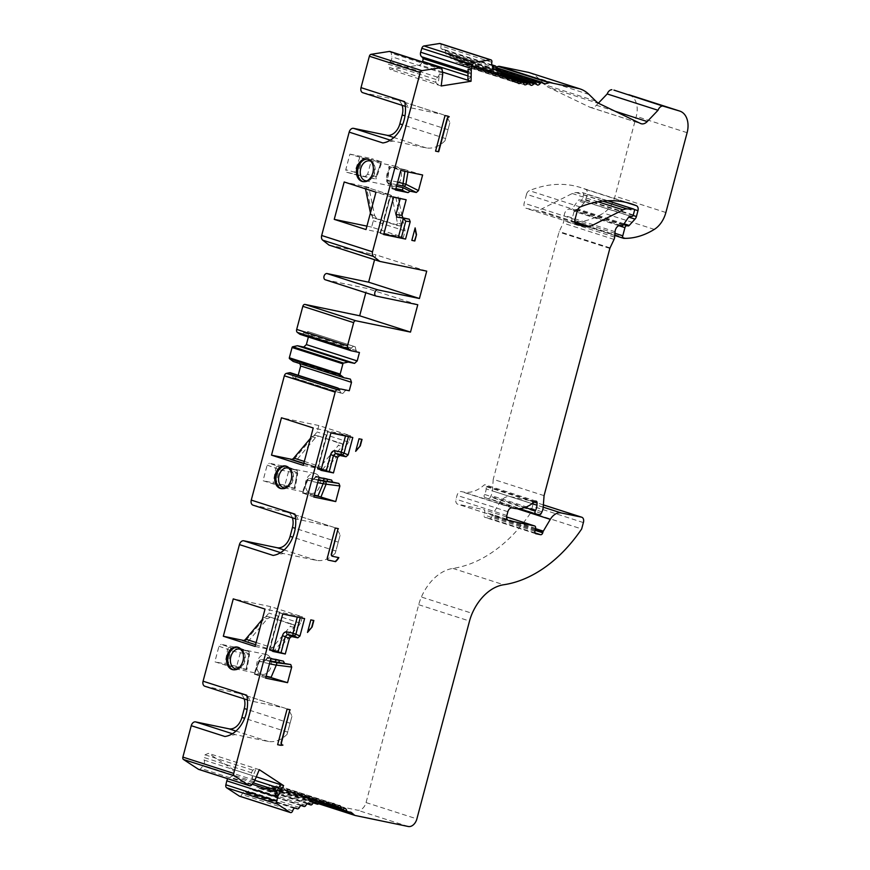 <?xml version="1.0" encoding="UTF-8"?>
<svg xmlns="http://www.w3.org/2000/svg" width="870" height="870" viewBox="0 0 870 870"><rect width="100%" height="100%" fill="white"/><g stroke="black" fill="none" stroke-linecap="round" stroke-linejoin="round"><path stroke-width="0.65" stroke-dasharray="4.35 3.26" d="M290.721 459.425L296.159 460.556L315.516 437.621L318.67 436.098L342.301 443.689L342.204 446.19L338.387 445.396L320.475 466.635A4.611 3.186 -72.2 0 1 317.409 467.995L322.846 469.126L342.204 446.19M318.79 436.131L338.484 442.895L338.387 445.396M314.983 435.337L311.699 436.827L310.481 438.284M357.809 172.412L357.755 175.305L375.96 179.089L346.673 172.238L345.771 169.704L349.925 154.12L361.528 157.764L381.93 161.994A2.305 0.881 -143.9 0 1 381.897 162.07A2.305 0.881 -143.9 0 1 381.147 162.222L362.942 158.449L357.809 172.412L354.612 172.162L357.755 175.305L346.673 172.238M376.09 176.208L376.71 176.458L376.014 176.599L375.992 179.089L376.09 176.208L381.147 162.222A2.305 1.664 -78.3 0 0 381.332 161.929M381.18 161.7L376.014 176.599L367.651 174.25L371.794 158.655L381.93 161.994A2.305 2.305 0 0 1 381.887 162.07L375.96 179.089M277.976 466.331A2.305 1.664 101.7 0 1 278.737 469.582L276.214 484.383A2.305 1.664 101.7 0 1 276.225 484.742L274.626 484.351A2.305 0.62 -6.5 0 1 276.214 484.383L294.419 488.157L297.018 473.378L278.737 469.582L275.823 468.234A2.305 1.544 -70.2 0 1 277.976 466.331L269.33 463.221L288.231 467.157L289.047 469.659L284.892 485.242L294.43 488.516A2.305 1.664 -78.3 0 0 294.419 488.157A2.305 0.663 -5.5 0 1 295.039 488.548A2.305 0.663 -5.5 0 1 295.039 488.592A2.305 2.305 0 0 0 295.039 488.548L297.714 473.323L297.018 473.378A2.305 1.664 -78.3 0 0 296.268 470.126L277.976 466.331M229.8 647.432A2.305 1.664 101.7 0 1 230.55 650.684L228.027 665.474A2.305 1.664 101.7 0 1 228.049 665.833L226.439 665.441A2.305 0.62 -6.5 0 1 228.027 665.474L246.232 669.258L248.831 654.468L230.55 650.684L227.646 649.324A2.305 1.544 -70.2 0 1 229.8 647.432L221.143 644.311L240.044 648.248L240.859 650.749L236.716 666.344L246.253 669.617A2.305 1.664 -78.3 0 0 246.232 669.258A2.305 0.663 -5.5 0 1 246.852 669.639A2.305 0.663 -5.5 0 1 246.852 669.682A2.305 2.305 0 0 0 246.852 669.639L249.527 654.414L248.831 654.468A2.305 1.664 -78.3 0 0 248.08 651.217L229.8 647.432M233.28 669.748A11.527 8.319 -78.3 0 0 233.867 669.9A11.527 8.319 -78.3 0 0 239.239 668.649A11.527 8.319 -78.3 0 0 242.98 650.619A11.527 8.319 -78.3 0 0 238.554 647.334A11.527 8.319 -78.3 0 0 237.956 647.236M363.16 181.645A11.527 8.319 -78.3 0 0 363.747 181.797A11.527 8.319 -78.3 0 0 369.119 180.536A11.527 8.319 -78.3 0 0 372.86 162.516A11.527 8.319 -78.3 0 0 368.423 159.221A11.527 8.319 -78.3 0 0 367.825 159.134M281.467 488.657A11.527 8.319 -78.3 0 0 282.054 488.809A11.527 8.319 -78.3 0 0 287.426 487.548A11.527 8.319 -78.3 0 0 291.167 469.528A11.527 8.319 -78.3 0 0 286.741 466.233A11.527 8.319 -78.3 0 0 286.132 466.146M353.274 346.401L351.328 348.054A4.209 2.904 -72.2 0 1 348.163 349.794L356.265 351.48L355.254 346.804L307.599 331.503L308.839 335.331L308.382 337.027M356.265 351.48L359.44 352.491M346.086 389.738L342.823 393.523L340.844 393.109L339.942 390.858A4.209 2.904 107.8 0 0 338.191 388.118A4.209 2.904 107.8 0 0 337.984 388.063M251.474 772.745L252.713 770.124L256.106 768.645L251.93 778.661A4.209 2.904 107.8 0 0 251.778 775.409L251.474 772.745L203.819 757.433L205.048 754.812L208.452 753.344L232.801 769.297L233.519 773.484L232.29 776.094L230.202 777.204A4.209 2.904 107.8 0 0 227.777 778.748M251.93 778.661L255.106 779.683M259.282 769.667L208.452 753.344M280.455 784.609L281.173 788.785L279.944 791.406L277.856 792.505A4.209 2.904 107.8 0 0 275.018 794.712M468.093 69.176A4.209 2.904 107.8 0 0 469.528 72.145L470.844 73.95L470.626 76.777L467.875 80.236M435.729 82.302L438.023 84.956L439.426 73.939A4.209 2.904 -72.2 0 1 437.556 77.191L435.935 79.464L435.729 82.302L388.074 66.99L390.369 69.644L420.221 64.935L422.592 61.944M441.199 85.978L390.369 69.644M439.426 73.939L442.602 74.961M294.071 627.292L290.265 626.509L272.353 647.737A4.611 3.186 -72.2 0 1 269.287 649.107L274.713 650.227L294.071 627.292L294.169 624.79L270.526 617.2L267.384 618.722L263.577 617.939L262.261 619.494M375.96 192.183L390.097 194.826A4.611 3.186 -72.2 0 1 390.315 194.891A4.611 3.186 -72.2 0 1 392.152 197.262L397.47 223.275L401.287 224.068L400.2 226.004L376.699 218.457L374.6 215.488L368.847 187.387L344.194 181.982M368.847 187.387L363.41 186.256A4.611 3.186 -72.2 0 1 363.638 186.321A4.611 3.186 -72.2 0 1 365.465 188.692L365.487 188.823M296.159 460.556L322.846 469.126M314.277 495.465L302.684 493.062A2.305 1.664 101.7 0 1 302.88 492.768L307.534 480.566A2.305 1.664 101.7 0 1 309.557 478.435A2.305 1.805 96 0 0 309.437 478.413L314.124 478.913L315.408 476.173L316.038 476.249L312.112 480.805A2.305 1.805 -84 0 1 314.244 478.924L315.821 477.086L318.985 477.739M266.089 676.555L254.508 674.152A2.305 1.664 101.7 0 1 254.692 673.869L259.347 661.657A2.305 1.664 101.7 0 1 261.37 659.525A2.305 1.805 96 0 0 261.25 659.514L265.937 660.004L267.22 657.263L267.862 657.35L263.925 661.907A2.305 1.805 -84 0 1 266.057 660.015L267.634 658.177L270.809 658.84M314.353 495.15L302.88 492.768A2.305 0.968 33.9 0 0 302.086 492.985L306.914 480.349A2.305 2.305 0 0 1 309.437 478.413A2.305 1.805 96 0 0 307.425 480.316L317.68 482.665M396.948 184.734L388.194 182.917A2.305 1.664 101.7 0 1 387.52 179.927L389.608 166.833A2.305 1.664 101.7 0 1 389.586 166.475L388.988 166.398A2.305 0.75 176.7 0 0 389.608 166.833L404.713 169.965L404.887 171.303M270.657 617.232L290.362 623.997L290.265 626.509M266.862 616.449L263.577 617.939M370.435 212.965L372.882 217.663L396.513 225.243L397.47 223.275M328.12 560.062L328.066 560.041A2.305 1.588 -72.2 0 1 327.957 560.019A2.305 1.588 -72.2 0 1 327.098 557.496L335.287 528.014M395.687 189.475L392.522 188.823L392.337 185.419A2.305 1.773 -58.8 0 1 391.38 182.896L392.109 187.909L395.915 188.649M355.689 451.334L359.027 438.784M358.712 438.687L361.702 439.339M355.873 450.638L355.373 451.236M352.785 437.49L345.64 435.424L327.881 431.748L330.904 432.945M320.965 470.322L317.3 469.039L317.941 469.115L327.881 431.748M321.106 469.778L317.941 469.115M411.825 240.37L415.142 227.918M414.816 227.809L414.968 228.549M307.501 632.436L310.84 619.875M310.525 619.777L313.842 620.506M307.686 631.729L307.186 632.327M304.598 618.581L279.705 612.839L282.717 614.046M272.778 651.412L269.113 650.129L269.754 650.216L279.705 612.839M272.919 650.869L269.754 650.216M334.972 527.905L337.158 528.362A13.833 9.548 -72.2 0 1 337.843 528.536A13.833 9.548 -72.2 0 1 337.995 528.59M338.539 557.518L332.373 556.245M291.918 716.401L287.089 734.313L291.918 716.401C290.297 711.703 287.665 708.854 284.022 707.865L250.364 700.861M239.141 693.412L284.022 707.865L238.456 693.227A13.833 9.548 -72.2 0 1 239.141 693.412A13.833 9.548 -72.2 0 1 244.176 698.882M238.456 693.227L205.026 686.289L250.593 700.926L246.732 695.217M224.938 736.509L235.161 734.606L232.42 733.725M287.089 734.313C281.478 739.935 275.311 742.349 268.591 741.544L235.161 734.606M449.844 122.844L445.016 140.755L449.844 122.844C448.224 118.146 445.592 115.297 441.96 114.307L408.291 107.304M397.068 99.854L441.96 114.307L396.394 99.669A13.833 9.548 -72.2 0 1 397.068 99.854A13.833 9.548 -72.2 0 1 402.114 105.324M396.394 99.669L362.953 92.731L408.519 107.369L404.659 101.659M382.865 142.952L393.088 141.049L390.347 140.168M445.016 140.755C439.404 146.377 433.238 148.792 426.528 147.987L393.088 141.049M340.094 535.311L335.276 553.211L340.094 535.311C338.474 530.613 335.853 527.764 332.209 526.774L295.626 518.835M287.328 512.321L332.209 526.774L286.643 512.136A13.833 9.548 -72.2 0 1 287.328 512.321A13.833 9.548 -72.2 0 1 292.363 517.791M286.643 512.136L253.213 505.198L298.769 519.836L294.908 514.116M273.115 555.419L283.337 553.516L280.608 552.635M335.276 553.211C329.654 558.844 323.499 561.259 316.778 560.454L283.337 553.516M367.651 174.25L365.498 176.142M274.626 484.351L263.023 480.708L267.166 465.124L269.33 463.221M226.439 665.441L214.836 661.798L218.99 646.214L221.143 644.311M435.565 151.141L445.038 115.547M444.722 115.449L446.908 115.895A13.833 9.548 -72.2 0 1 447.582 116.08A13.833 9.548 -72.2 0 1 447.745 116.134M277.628 744.698L287.1 709.104M286.785 708.996L288.971 709.452A13.833 9.548 -72.2 0 1 289.656 709.637A13.833 9.548 -72.2 0 1 289.808 709.692M300.302 334.428A4.209 2.904 107.8 0 0 303.673 332.753L305.62 331.089M351.328 348.054L303.673 332.753M355.254 346.804L307.599 331.503M356.493 350.632L308.839 335.331M293.223 361.463L299.552 362.768L299.835 363.584M350.382 379.103L299.552 362.768M345.868 390.576L298.203 375.274L295.169 378.211L293.19 377.797L292.287 375.546A4.209 2.904 107.8 0 0 290.536 372.806M342.823 393.523L295.169 378.211M340.844 393.109L293.19 377.797M339.942 390.858L292.287 375.546M303.271 465.352L325.445 469.952L348.87 442.188L350.588 435.729L318.822 425.528L317.104 431.988L293.668 459.751L291.874 459.371M318.822 425.528L281.456 417.774M350.588 435.729L313.222 427.975M325.445 469.952L293.668 459.751M276.225 484.742L294.43 488.516M255.095 646.443L277.258 651.043L300.683 623.279L302.401 616.83L270.635 606.618L268.917 613.078L245.492 640.842L243.752 640.483M270.635 606.618L233.269 598.875M302.401 616.83L265.035 609.076M277.258 651.043L274.713 650.227M242.6 640.527L245.492 640.842M248.026 641.658L267.384 618.722M228.049 665.833L246.253 669.617M199.078 769.471A2.98 2.055 107.8 0 0 200.916 768.449L203.265 765.426A4.209 2.904 107.8 0 0 204.113 760.097L203.819 757.433M251.778 775.409L204.113 760.097M252.713 770.124L205.048 754.812M256.291 776.845L232.801 769.297M281.173 788.785L278.639 787.97M254.888 780.346L233.519 773.484M279.944 791.406L277.258 790.547M253.257 782.837L232.29 776.094M277.856 792.505L276.442 792.059M252.159 784.251L230.202 777.204M239.902 796.289A2.305 1.588 107.8 0 0 241.838 794.517A4.611 3.186 -72.2 0 1 243.35 791.994A4.611 3.186 -72.2 0 1 245.242 791.809A4.611 3.186 -72.2 0 1 246.047 792.265A2.305 1.588 107.8 0 0 246.449 792.494A2.305 1.588 107.8 0 0 248.516 791.167A4.611 3.186 -72.2 0 1 250.005 789.188A4.611 3.186 -72.2 0 1 251.593 789.133A4.611 3.186 -72.2 0 1 252.604 789.808A2.305 1.588 107.8 0 0 253.116 790.134A2.305 1.588 107.8 0 0 255.095 788.992A4.611 3.186 -72.2 0 1 256.683 787.176A4.611 3.186 -72.2 0 1 257.966 787.209A4.611 3.186 -72.2 0 1 259.184 788.122A2.305 1.588 107.8 0 0 259.793 788.579A2.305 1.588 107.8 0 0 261.663 787.611A4.611 3.186 -72.2 0 1 263.338 785.958A4.611 3.186 -72.2 0 1 264.328 786.045A4.611 3.186 -72.2 0 1 265.72 787.23A2.305 1.588 107.8 0 0 266.416 787.828A2.305 1.588 107.8 0 0 268.177 787.024A4.611 3.186 -72.2 0 1 269.917 785.566A4.611 3.186 -72.2 0 1 270.603 785.664A4.611 3.186 -72.2 0 1 272.158 787.154A2.305 1.588 107.8 0 0 272.93 787.894A2.305 1.588 107.8 0 0 274.561 787.252A4.611 3.186 -72.2 0 1 276.377 785.98A4.611 3.186 -72.2 0 1 276.769 786.067A4.611 3.186 -72.2 0 1 278.443 787.872A2.305 1.588 107.8 0 0 279.281 788.775A2.305 1.588 107.8 0 0 280.782 788.274A4.611 3.186 -72.2 0 1 282.641 787.209A4.611 3.186 -72.2 0 1 282.75 787.241A4.611 3.186 -72.2 0 1 284.523 789.394A2.305 1.588 107.8 0 0 285.414 790.471A2.305 1.588 107.8 0 0 286.785 790.09A4.611 3.186 -72.2 0 1 288.666 789.242A4.611 3.186 -72.2 0 1 290.352 791.7A2.305 1.588 107.8 0 0 291.287 792.961A2.305 1.588 107.8 0 0 292.516 792.69A4.611 3.186 -72.2 0 1 294.408 792.059A4.611 3.186 -72.2 0 1 295.887 794.767A2.305 1.588 107.8 0 0 296.844 796.213A2.305 1.588 107.8 0 0 297.844 796.093A4.611 3.186 -72.2 0 1 299.856 795.843A4.611 3.186 -72.2 0 1 300.563 796.224A101.442 70.002 -72.2 0 1 303.434 798.638A4.611 3.186 107.8 0 0 304.272 799.128A4.611 3.186 107.8 0 0 304.5 799.193L357.439 810.177A9.222 6.362 -72.2 0 0 366.053 802.575L418.698 604.715A36.888 25.458 -72.2 0 1 421.385 597.027L472.214 613.35M294.18 808.328L243.35 791.994M300.835 805.522L250.005 789.188M307.512 803.499L256.683 787.176M314.168 802.292L263.338 785.958M320.758 801.89L269.917 785.566M327.207 802.303L276.377 785.98M333.471 803.532L282.641 787.209M339.496 805.566L288.666 789.242M345.238 808.393L294.408 792.059M583.368 522.576L532.538 506.242L530.841 512.626A138.319 95.461 -72.2 0 1 452.878 568.414A46.11 31.82 107.8 0 0 421.385 597.027M530.841 512.626L581.671 528.96M544.065 495.65L493.236 479.316L492.366 490.908A9.222 6.362 -72.2 0 1 491.137 495.519L490.419 497.053A2.305 1.588 -72.2 0 1 488.462 498.39L485.199 497.716A2.305 1.588 -72.2 0 1 485.09 497.683A2.305 1.588 -72.2 0 1 484.525 494.421A9.222 6.362 107.8 0 0 486.134 488.886L486.254 486.7A2.305 1.588 107.8 0 0 485.297 484.829A2.305 1.588 107.8 0 0 483.905 485.221A36.888 25.458 -72.2 0 1 463.405 492.018L461.339 491.583A4.611 3.186 107.8 0 0 457.033 495.389L456.021 499.173A4.611 3.186 107.8 0 0 457.74 504.208A4.611 3.186 107.8 0 0 457.968 504.263L483.72 509.613A2.305 1.588 -72.2 0 1 483.84 509.646A2.305 1.588 -72.2 0 1 484.731 512.017L484.079 514.996A2.305 1.588 107.8 0 0 484.971 517.378A2.305 1.588 107.8 0 0 485.079 517.411L489.756 518.379A2.316 1.599 107.8 0 0 491.92 516.465L492.148 515.627A2.273 1.566 -72.2 0 1 492.485 514.822L499.456 503.045A13.833 9.548 -72.2 0 1 510.309 496.607L530.689 500.837A4.611 3.186 -72.2 0 1 530.917 500.892A4.611 3.186 -72.2 0 1 532.538 506.242M577.354 210.627L526.513 194.293L524.153 203.199A4.611 3.186 107.8 0 0 525.861 208.234A4.611 3.186 107.8 0 0 526.089 208.3L537.214 210.605A4.611 3.186 107.8 0 0 538.932 210.333L572.264 193.521A13.833 9.548 -72.2 0 1 576.168 192.564L582.563 192.683A1.849 1.272 -72.2 0 1 582.824 192.727A1.849 1.272 -72.2 0 1 583.509 194.739L582.476 198.632A1.849 1.272 -72.2 0 1 580.747 200.154L579.529 199.893A2.305 1.588 107.8 0 0 577.832 200.796L572.395 208.68A1.86 1.283 -72.2 0 1 571.024 209.398L569.872 209.159A5.764 3.98 107.8 0 0 564.228 215.379L563.825 220.795A4.611 3.186 -72.2 0 1 563.205 223.101L559.214 231.54A2.251 1.555 107.8 0 0 559.018 232.094L493.236 479.316M526.513 194.293A4.611 3.186 -72.2 0 1 529.341 190.66A138.319 95.461 107.8 0 1 580.605 187.55A138.319 95.461 107.8 0 1 585.586 189.366A4.611 3.186 -72.2 0 1 587.13 194.347L634.165 209.452M629.021 94.776A19.782 13.648 -72.2 0 1 636.274 116.362L615.046 196.185A23.055 15.91 -72.2 0 1 603.465 213.063A87.609 60.454 -72.2 0 1 575.19 222.013L573.156 222.046A2.305 1.588 -72.2 0 1 572.797 221.991A2.305 1.588 -72.2 0 1 571.938 219.479L574.113 211.312A2.305 1.588 -72.2 0 1 576.266 209.409L577.201 209.605A1.849 1.272 107.8 0 0 578.365 209.126L584.183 202.797A4.611 3.186 107.8 0 0 585.575 200.198L587.13 194.347M598.408 103.138L596.407 105.237A9.222 6.362 -72.2 0 1 590.251 107.369A9.222 6.362 -72.2 0 1 589.686 107.14L548.731 87.435A27.666 19.096 -72.2 0 1 544.946 84.749L538.204 78.148A46.11 31.82 107.8 0 0 529.069 72.547M496.096 67.055A101.442 70.002 -72.2 0 1 494.475 67.468A4.611 3.186 -72.2 0 1 493.192 67.436A4.611 3.186 -72.2 0 1 491.974 66.522A2.305 1.588 107.8 0 0 491.365 66.066A2.305 1.588 107.8 0 0 489.549 66.936A4.611 3.186 -72.2 0 1 486.863 68.773A4.611 3.186 -72.2 0 1 485.482 67.468A2.305 1.588 107.8 0 0 484.742 66.794A2.305 1.588 107.8 0 0 483.046 67.512A4.611 3.186 -72.2 0 1 480.294 69.045A4.611 3.186 -72.2 0 1 479.044 67.545A2.305 1.588 107.8 0 0 478.228 66.718A2.305 1.588 107.8 0 0 476.662 67.284A4.611 3.186 -72.2 0 1 473.867 68.491A4.611 3.186 -72.2 0 1 472.747 66.816A2.305 1.588 107.8 0 0 471.888 65.816A2.305 1.588 107.8 0 0 470.452 66.251A4.611 3.186 -72.2 0 1 467.647 67.131A4.611 3.186 -72.2 0 1 466.668 65.283A2.305 1.588 107.8 0 0 465.754 64.108A2.305 1.588 107.8 0 0 464.46 64.423A4.611 3.186 -72.2 0 1 461.861 65.054A4.611 3.186 -72.2 0 1 461.655 64.967A4.611 3.186 -72.2 0 1 460.828 62.966A2.305 1.588 107.8 0 0 459.893 61.607A2.305 1.588 107.8 0 0 458.74 61.824A4.611 3.186 -72.2 0 1 456.435 62.238A4.611 3.186 -72.2 0 1 455.967 62.02A4.611 3.186 -72.2 0 1 455.304 59.889A2.305 1.588 107.8 0 0 454.336 58.333A2.305 1.588 107.8 0 0 453.335 58.453A4.611 3.186 -72.2 0 1 451.323 58.703A4.611 3.186 -72.2 0 1 450.616 58.323A4.611 3.186 -72.2 0 1 450.116 56.061A2.305 1.588 107.8 0 0 449.148 54.31A2.305 1.588 107.8 0 0 448.289 54.364A4.611 3.186 -72.2 0 1 446.593 54.473A4.611 3.186 -72.2 0 1 445.647 53.886A4.611 3.186 -72.2 0 1 445.32 51.537A2.305 1.588 107.8 0 0 444.363 49.579A2.305 1.588 107.8 0 0 443.656 49.579A4.611 3.186 -72.2 0 1 442.254 49.579A4.611 3.186 -72.2 0 1 441.112 48.764A4.611 3.186 -72.2 0 1 441.025 45.903A2.305 1.588 107.8 0 0 440.133 43.533M537.693 85.108L486.863 68.773M531.124 85.369L480.294 69.045M524.708 84.825L473.867 68.491M518.476 83.466L467.647 67.131M512.484 81.302L461.655 64.967M506.797 78.354L455.967 62.02M501.446 74.646L450.616 58.323M496.487 70.209L445.647 53.886M443.656 49.579L441.112 48.764M469.528 72.145L468.049 71.666M470.844 73.95L468.016 73.036M470.626 76.777L467.962 75.918M442.482 72.079L420.221 64.935M435.935 79.464L388.281 64.162L388.074 66.99M437.556 77.191L389.901 61.89L388.281 64.162M389.901 61.89A4.209 2.904 107.8 0 0 391.815 56.789L391.239 53.157A2.98 2.055 107.8 0 0 390.032 51.493M398.079 196.772L405.072 230.963L403.386 237.314L371.62 227.113L373.306 220.752L366.303 186.571M371.62 227.113L366.922 226.135M403.386 237.314L366.02 229.56M401.287 224.068L395.535 195.957M325.391 279.792L366.944 288.405L365.791 292.777M417.774 304.739L366.944 288.405M329.012 245.09L375.883 254.812L374.578 259.728M426.713 271.146L375.883 254.812M383.703 234.53L380.038 233.247L380.679 233.323L390.63 195.957L406.149 199.752M390.63 195.957L393.642 197.153M400.211 198.523L400.363 197.968M383.844 233.986L380.679 233.323M422.624 174.99L404.702 169.606A2.305 1.664 -78.3 0 0 404.713 169.965L406.083 169.944M397.677 182.026L386.846 179.97L388.988 166.398L400.755 170.444M395.546 190.019L392.522 188.823M404.702 169.606L389.586 166.475M279.15 659.841L267.862 657.35M280.847 660.363L283.413 661.146M267.22 657.263L270.875 658.546M265.665 678.132L254.508 674.152M327.337 478.75L316.038 476.249M329.034 479.272L331.59 480.055M315.408 476.173L319.062 477.456M313.853 497.031L302.684 493.062M285.24 487.896A10.146 7.319 -78.3 0 0 288.688 486.689A10.146 7.319 -78.3 0 0 291.983 470.822A10.146 7.319 -78.3 0 0 289.308 468.343M315.462 473.639A10.146 7.319 101.7 0 1 319.942 485.297A10.146 7.319 101.7 0 1 310.797 493.366A10.146 7.319 101.7 0 1 310.253 493.214A10.146 7.319 101.7 0 1 305.772 481.556A10.146 7.319 101.7 0 1 314.918 473.497A10.146 7.319 101.7 0 1 315.462 473.639M366.933 180.884A10.146 7.319 -78.3 0 0 370.381 179.677A10.146 7.319 -78.3 0 0 373.665 163.81A10.146 7.319 -78.3 0 0 370.99 161.331M396.589 166.507A10.146 7.319 101.7 0 1 401.07 178.165A10.146 7.319 101.7 0 1 391.924 186.234A10.146 7.319 101.7 0 1 391.38 186.093A10.146 7.319 101.7 0 1 386.9 174.435A10.146 7.319 101.7 0 1 396.046 166.366A10.146 7.319 101.7 0 1 396.589 166.507M237.064 668.997A10.146 7.319 -78.3 0 0 240.501 667.779A10.146 7.319 -78.3 0 0 243.796 651.924A10.146 7.319 -78.3 0 0 241.12 649.433M266.677 654.61A10.146 7.319 101.7 0 1 271.157 666.268A10.146 7.319 101.7 0 1 262.011 674.326A10.146 7.319 101.7 0 1 261.468 674.185A10.146 7.319 101.7 0 1 256.987 662.527A10.146 7.319 101.7 0 1 266.133 654.468A10.146 7.319 101.7 0 1 266.677 654.61M236.716 666.344L214.836 661.798M284.892 485.242L263.023 480.708M349.925 154.12L371.794 158.655M348.87 442.188L317.104 431.988M405.072 230.963L373.306 220.752M300.683 623.279L268.917 613.078M342.301 443.689L338.484 442.895M315.516 437.621L311.699 436.827M304.315 461.437L320.475 466.635M318.322 480.251L309.557 478.435L318.442 479.794M348.163 349.794L351.339 350.817M288.231 467.157L296.42 470.181A2.305 1.631 -69.8 0 1 297.235 472.682L297.714 473.323A2.305 2.305 0 0 0 296.42 470.181A2.305 1.631 -69.8 0 0 296.268 470.126L288.079 467.114M240.055 648.248L248.244 651.271A2.305 1.631 -69.8 0 1 249.048 653.772L249.527 654.414A2.305 2.305 0 0 0 248.244 651.271A2.305 1.631 -69.8 0 0 248.08 651.217L239.892 648.204M346.749 172.26L357.787 175.316M256.139 642.528L272.353 647.737M255.562 644.692L269.287 649.107M363.41 186.256L390.097 194.826M365.465 188.692L392.152 197.262M303.739 463.612L317.409 467.995M270.255 660.895L261.37 659.525L270.135 661.352M266.176 676.251L254.692 673.869A2.305 0.968 33.9 0 0 253.899 674.076L258.727 661.439A2.305 2.305 0 0 1 261.25 659.514A2.305 1.805 96 0 0 259.238 661.407L269.493 663.756M391.881 188.736L391.957 185.267L387.803 182.754A2.305 2.305 0 0 1 386.846 179.97L387.226 180.394A2.305 1.773 121.2 0 0 388.194 182.917L392.337 185.419L396.535 186.289M312.112 480.805L307.425 480.316L302.651 493.236M263.925 661.907L259.238 661.407L254.464 674.326M391.38 182.896L387.226 180.394L389.553 166.648M345.488 435.979L345.64 435.424M317.757 469.234L327.707 431.857M297.301 617.069L297.453 616.525M269.58 650.325L279.52 612.958M359.832 157.274L354.612 172.162L345.771 169.704M267.166 465.124L275.823 468.234L272.941 483.861M294.277 488.287L297.235 472.682L289.047 469.659M218.99 646.214L227.646 649.324L224.754 664.952M246.09 669.389L249.048 653.772L240.859 650.749M294.169 624.79L290.362 623.997M251.745 784.783L200.916 768.449M254.094 781.749L203.265 765.426M292.668 810.851L241.838 794.517M295.169 808.045L246.047 792.265M299.345 807.49L248.516 791.167M301.205 805.413L252.604 789.808M305.925 805.326L255.095 788.992M307.382 803.597L259.184 788.122M312.493 803.934L261.663 787.611M313.657 802.629L265.72 787.23M296.844 796.213L268.177 787.024M319.834 802.466L272.158 787.154M325.402 803.575L274.561 787.252M325.858 803.108L278.443 787.872M331.622 804.598L280.782 788.274M331.677 804.543L284.523 789.394M337.614 806.425L286.785 790.09M337.147 806.729L290.352 791.7M343.346 809.024L292.516 792.69M324.825 804.065L295.887 794.767M348.685 812.417L297.844 796.093M349.892 812.069L300.563 796.224M318.822 803.586L303.434 798.638M355.33 815.516L304.5 799.193M408.269 826.5L357.439 810.177M366.053 802.575L416.882 818.898M418.698 604.715L469.528 621.039M452.878 568.414L503.708 584.749M543.369 504.904L530.689 500.837M543.206 507.166L510.309 496.607M517.052 508.7L499.456 503.045M535.496 528.634L492.485 514.822M535.311 529.493L492.148 515.627M535.126 530.341L491.92 516.465M535.006 532.908L489.756 518.379M535.692 533.658L485.079 517.411M534.909 531.32L484.079 514.996M535.561 528.351L484.731 512.017M506.634 516.976L483.72 509.613M508.352 520.456L457.968 504.263M506.851 515.497L456.021 499.173M507.862 511.712L457.033 495.389M512.169 507.917L461.339 491.583M514.246 508.341L463.405 492.018M534.735 501.544L483.905 485.221M534.126 502.077L486.254 486.7M532.114 503.654L486.134 488.886M525.056 507.438L484.525 494.421M519.314 508.667L485.199 497.716M539.302 514.714L488.462 498.39M541.249 513.376L490.419 497.053M541.977 511.843L491.137 495.519M543.195 507.243L492.366 490.908M609.848 248.428L559.018 232.094M610.055 247.874L559.214 231.54M614.046 239.424L563.205 223.101M614.655 237.118L563.825 220.795M615.057 231.714L564.228 215.379M620.701 225.482L569.872 209.159M621.854 225.721L571.024 209.398M623.225 225.004L572.395 208.68M584.183 202.797L577.832 200.796M579.529 199.893L630.369 216.228M631.587 216.478L580.747 200.154M633.306 214.955L582.476 198.632M583.509 194.739L634.339 211.073M607.651 200.742L582.563 192.683M576.168 192.564L602.79 201.122M598.016 201.796L572.264 193.521M574.809 221.85L538.932 210.333M575.016 222.742L537.214 210.605M576.473 224.482L526.089 208.3M574.983 219.523L524.153 203.199M580.17 206.984L529.341 190.66M626.335 202.46L585.586 189.366M633.11 215.466L585.575 200.198M624.062 223.797L578.365 209.126M623.572 224.493L577.201 209.605M623.518 224.58L576.266 209.409M618.864 225.678L574.113 211.312M614.938 233.29L571.938 219.479M623.997 238.369L573.156 222.046M626.019 238.336L575.19 222.013M654.294 229.397L603.465 213.063M665.876 212.508L615.046 196.185M687.115 132.686L636.274 116.362M595.776 101.083L544.946 84.749M599.561 103.769L548.731 87.435M589.033 94.471L538.204 78.148M542.956 83.041L494.475 67.468M542.804 82.846L491.974 66.522M496.172 69.067L489.549 66.936M536.312 83.792L485.482 67.468M501 73.276L483.046 67.512M529.873 83.868L479.044 67.545M511.353 78.42L476.662 67.284M523.588 83.139L472.747 66.816M517.422 81.334L470.452 66.251M517.498 81.606L466.668 65.283M511.712 79.605L464.46 64.423M511.669 79.3L460.828 62.966M506.253 77.082L458.74 61.824M506.133 76.212L455.304 59.889M501.109 73.798L453.335 58.453M500.946 72.395L450.116 56.061M496.335 69.796L448.289 54.364M496.15 67.86L445.32 51.537M491.854 62.238L441.025 45.903M442.656 73.113L391.815 56.789M442.069 69.48L391.239 53.157M363.127 158.155A2.305 1.664 101.7 0 1 362.942 158.449A2.305 0.837 -142.9 0 1 361.528 157.764M396.394 225.21L400.2 226.004M370.794 214.705L374.6 215.488M372.882 217.663L376.699 218.457M338.212 542.13L295.256 528.329M316.778 560.454L284.153 549.971M335.853 551.025L292.82 537.203M447.963 129.663L405.007 115.862M426.528 147.987L393.903 137.514M445.592 138.558L402.571 124.736M589.686 107.14L640.527 123.475M596.407 105.237L615.079 111.229M290.036 723.22L247.069 709.42M268.591 741.544L235.966 731.072M287.665 732.116L244.633 718.294M380.505 233.443L390.445 196.065M407.965 171.945L407.834 170.433M392.348 188.931L392.566 188.105M276.094 659.634L276.236 659.079M267.46 658.296L267.677 657.459M324.271 478.543L324.423 477.989M315.647 477.206L315.864 476.368M318.67 436.098L314.853 435.304M238.554 647.334L237.358 647.084M233.867 669.9L232.681 669.661M368.423 159.221L367.238 158.982M363.747 181.797L362.551 181.547M286.741 466.233L285.545 465.994M282.054 488.809L280.869 488.559M390.315 194.891L363.638 186.321M317.3 469.039L327.25 431.661M269.113 650.129L279.063 612.752M270.526 617.2L266.731 616.417M296.083 808.143L245.242 791.809M294.952 808.078L246.449 792.494M302.423 805.457L251.593 789.133M300.922 805.489L253.116 790.134M308.806 803.532L257.966 787.209M307.143 803.782L259.793 788.579M315.157 802.379L264.328 786.045M313.341 802.901L266.416 787.828M321.443 801.999L270.603 785.664M319.442 802.836L272.93 787.894M327.599 802.39L276.769 786.067M325.391 803.586L279.281 788.775M333.58 803.565L282.75 787.241M330.894 805.076L285.414 790.471M325.152 803.836L291.287 792.961M350.697 812.178L299.856 795.843M318.648 803.75L304.272 799.128M543.369 504.894L530.917 500.892M535.8 533.701L484.971 517.378M506.644 516.965L483.84 509.646M508.569 520.532L457.74 504.208M536.127 501.153L485.297 484.829M519.303 508.667L485.09 497.683M607.771 200.742L582.824 192.727M576.69 224.558L525.861 208.234M631.435 203.874L580.605 187.55M614.775 235.476L572.797 221.991M544.022 83.77L493.192 67.436M496.161 67.599L491.365 66.066M500.924 71.992L484.742 66.794M506.035 75.647L478.228 66.718M511.408 78.507L471.888 65.816M511.549 78.822L465.754 64.108M512.702 81.378L461.861 65.054M506.155 76.473L459.893 61.607M507.264 78.561L456.435 62.238M501.011 73.33L454.336 58.333M502.164 75.027L451.323 58.703M496.237 69.437L449.148 54.31M497.422 70.796L446.593 54.473M491.876 64.837L444.363 49.579M493.083 65.902L442.254 49.579M400.32 226.037L396.513 225.243M405.366 106.368L408.291 107.314M590.251 107.369L641.081 123.692M247.439 699.926L250.353 700.872M380.038 233.247L389.988 195.87M291.983 470.822L291.167 469.528M288.688 486.689L287.426 487.548M314.918 473.497L288.079 467.929M310.797 493.366L283.957 487.787M373.665 163.81L372.86 162.516M370.381 179.677L369.119 180.536M396.046 166.366L369.772 160.917M391.924 186.234L365.65 180.775M243.796 651.924L242.98 650.619M240.501 667.779L239.239 668.649M266.133 654.468L239.892 649.02M262.011 674.326L235.77 668.889"/><path stroke-width="1.3" d="M310.481 438.284L293.788 458.055A4.611 3.186 -72.2 0 1 290.721 459.425L303.739 463.612M339.746 455.445L346.021 456.739L348.163 454.858L352.785 437.49L330.904 432.945L320.965 470.322L333.46 472.921L337.614 457.326L339.746 455.445L335.711 453.411A2.305 1.664 101.7 0 1 334.928 450.769L341.214 452.074A2.305 1.664 -78.3 0 0 341.986 454.716L346.021 456.739M291.559 636.535L297.844 637.84L299.976 635.959L304.598 618.581L282.717 614.046L272.778 651.412L285.273 654.012L289.427 638.417L291.559 636.535L287.524 634.502A2.305 1.664 101.7 0 1 286.741 631.859L293.027 633.164A2.305 1.664 -78.3 0 0 293.81 635.807L297.844 637.84M232.062 669.498A11.527 8.319 101.7 0 1 226.972 656.252A11.527 8.319 101.7 0 1 237.358 647.084A11.527 8.319 101.7 0 1 243.165 660.058A11.527 8.319 101.7 0 1 232.681 669.661A11.527 8.319 101.7 0 1 232.062 669.498M233.247 669.737A11.527 8.319 -78.3 0 0 233.28 669.748A11.527 8.319 -78.3 0 1 228.07 656.904A11.527 8.319 -78.3 0 1 237.956 647.236M361.931 181.384A11.527 8.319 101.7 0 1 356.841 168.138A11.527 8.319 101.7 0 1 367.238 158.982A11.527 8.319 101.7 0 1 373.045 171.956A11.527 8.319 101.7 0 1 362.551 181.547A11.527 8.319 101.7 0 1 361.931 181.384M367.825 159.134A11.527 8.319 -78.3 0 0 357.94 168.802A11.527 8.319 -78.3 0 0 363.127 181.634A11.527 8.319 -78.3 0 0 363.16 181.645M280.249 488.396A11.527 8.319 101.7 0 1 275.159 475.15A11.527 8.319 101.7 0 1 285.545 465.994A11.527 8.319 101.7 0 1 291.352 478.968A11.527 8.319 101.7 0 1 280.869 488.559A11.527 8.319 101.7 0 1 280.249 488.396M281.434 488.646A11.527 8.319 -78.3 0 0 281.467 488.657A11.527 8.319 -78.3 0 1 276.258 475.814A11.527 8.319 -78.3 0 1 286.132 466.146M365.791 292.777L359.669 315.777L410.499 332.101L355.819 320.758A2.305 1.588 -72.2 0 0 353.655 322.65L347.521 345.738A2.947 2.034 -72.2 0 0 348.207 348.75L350.545 350.458A4.209 2.904 -72.2 0 0 351.132 350.762A4.209 2.904 -72.2 0 0 351.339 350.817L359.44 352.491L357.2 360.93L306.37 344.596L303.728 347.054L297.409 345.738L292.733 346.749A0.924 0.642 107.8 0 0 292.07 347.511L289.34 357.777A0.924 0.642 107.8 0 0 289.547 358.712L293.223 361.463L344.052 377.787L350.382 379.103L351.502 382.332L300.672 366.009L298.203 375.274M341.16 389.075L349.262 390.76L341.16 389.075A4.209 2.904 -72.2 0 0 340.268 389.086L337.31 389.695L286.48 373.371A2.947 2.034 107.8 0 0 284.349 375.796L251.267 500.098A4.611 3.186 -72.2 0 0 252.985 505.144L295.626 518.835M602.79 201.122L626.998 208.898A13.833 9.548 -72.2 0 0 623.094 209.855L589.762 226.657A4.611 3.186 -72.2 0 1 588.044 226.929L576.919 224.623A4.611 3.186 -72.2 0 1 576.69 224.558A4.611 3.186 -72.2 0 1 574.983 219.523L577.354 210.627A4.611 3.186 -72.2 0 1 580.17 206.984A138.319 95.461 -72.2 0 1 631.435 203.874A138.319 95.461 -72.2 0 1 636.416 205.701A4.611 3.186 -72.2 0 1 637.96 210.67L636.405 216.521A4.611 3.186 -72.2 0 1 635.013 219.12L628.684 217.098L623.225 225.004A1.86 1.283 -72.2 0 1 621.854 225.721L620.701 225.482A5.764 3.98 -72.2 0 0 615.057 231.714L614.655 237.118A4.611 3.186 -72.2 0 1 614.046 239.424L610.055 247.874A2.251 1.555 -72.2 0 0 609.848 248.428L544.065 495.65L543.195 507.243A9.222 6.362 -72.2 0 1 541.977 511.843L541.249 513.376A2.305 1.588 -72.2 0 1 539.302 514.714L536.04 514.039A2.305 1.588 -72.2 0 1 535.92 514.007A2.305 1.588 -72.2 0 1 535.365 510.744A9.222 6.362 -72.2 0 0 536.964 505.209L537.094 503.034A2.305 1.588 -72.2 0 0 536.127 501.153A2.305 1.588 -72.2 0 0 534.735 501.544A36.888 25.458 -72.2 0 1 514.246 508.341L512.169 507.917A4.611 3.186 -72.2 0 0 507.862 511.712L506.851 515.497A4.611 3.186 -72.2 0 0 508.569 520.532A4.611 3.186 -72.2 0 0 508.798 520.597L534.561 525.937A2.305 1.588 -72.2 0 1 534.669 525.969A2.305 1.588 -72.2 0 1 535.561 528.351L534.909 531.32A2.305 1.588 -72.2 0 0 535.8 533.701A2.305 1.588 -72.2 0 0 535.909 533.734L540.596 534.702A2.316 1.599 -72.2 0 0 542.749 532.799L542.978 531.962A2.273 1.566 -72.2 0 1 543.315 531.146L550.297 519.379A13.833 9.548 107.8 0 1 561.15 512.93L581.519 517.161A4.611 3.186 107.8 0 1 581.747 517.215A4.611 3.186 107.8 0 1 583.368 522.576L581.671 528.96A138.319 95.461 -72.2 0 1 503.708 584.749A46.11 31.82 107.8 0 0 472.214 613.35A36.888 25.458 -72.2 0 0 469.528 621.039L416.882 818.898A9.222 6.362 -72.2 0 1 408.269 826.5L355.33 815.516A4.611 3.186 -72.2 0 1 355.101 815.462A4.611 3.186 -72.2 0 1 354.264 814.972A101.442 70.002 -72.2 0 0 351.404 812.558A4.611 3.186 -72.2 0 0 350.697 812.178A4.611 3.186 -72.2 0 0 348.685 812.417A2.305 1.588 -72.2 0 1 347.674 812.547L319.018 803.336A2.305 1.588 -72.2 0 1 317.245 804.152A2.305 1.588 -72.2 0 1 316.549 803.565A4.611 3.186 -72.2 0 0 315.157 802.379A4.611 3.186 -72.2 0 0 314.168 802.292A4.611 3.186 -72.2 0 0 312.493 803.934A2.305 1.588 -72.2 0 1 310.623 804.902A2.305 1.588 -72.2 0 1 310.014 804.445A4.611 3.186 -72.2 0 0 308.806 803.532A4.611 3.186 -72.2 0 0 307.512 803.499A4.611 3.186 -72.2 0 0 305.925 805.326A2.305 1.588 107.8 0 1 303.945 806.468A2.305 1.588 107.8 0 1 303.445 806.131A4.611 3.186 -72.2 0 0 302.423 805.457A4.611 3.186 -72.2 0 0 300.835 805.522A4.611 3.186 -72.2 0 0 299.345 807.49A2.305 1.588 107.8 0 1 297.279 808.817A2.305 1.588 107.8 0 1 296.877 808.589A4.611 3.186 -72.2 0 0 296.083 808.143A4.611 3.186 -72.2 0 0 294.18 808.328A4.611 3.186 -72.2 0 0 292.668 810.851A2.305 1.588 107.8 0 1 290.439 812.569A2.305 1.588 107.8 0 1 290.167 812.439L277.476 804.119A2.98 2.055 107.8 0 1 276.693 801.139L277.639 797.181A4.209 2.904 -72.2 0 1 278.193 795.735L283.631 785.632L259.282 769.667L255.106 779.683A4.209 2.904 -72.2 0 1 254.094 781.749L251.745 784.783A2.98 2.055 -72.2 0 1 249.527 785.73A2.98 2.055 -72.2 0 1 249.179 785.566L198.349 769.232A2.98 2.055 107.8 0 0 198.697 769.406A2.98 2.055 107.8 0 0 199.078 769.471M278.193 795.735L275.018 794.712L280.455 784.609L256.291 776.845M283.631 785.632L280.455 784.609M471.279 70.187L471.051 81.258L467.875 80.236L468.093 69.176L471.279 70.187A4.209 2.904 -72.2 0 1 471.518 68.556L420.678 52.222A4.209 2.904 107.8 0 0 421.874 56.833L423.19 58.638L422.592 61.944M471.051 81.258L441.199 85.978L442.602 74.961A4.209 2.904 -72.2 0 0 442.656 73.113L442.069 69.48A2.98 2.055 -72.2 0 0 440.862 67.816L390.032 51.493A2.98 2.055 107.8 0 0 389.336 51.439L371.099 54.321A2.305 1.588 107.8 0 0 369.369 56.235L361.017 87.642A4.611 3.186 -72.2 0 0 362.736 92.677L405.366 106.368M262.261 619.494L245.666 639.167A4.611 3.186 -72.2 0 1 242.6 640.527L255.562 644.692M317.68 482.665L326.098 484.188A2.305 1.348 97.3 0 0 325.13 481.665A2.305 1.664 -78.3 0 0 323.107 483.796L317.985 495.911A2.305 1.664 -78.3 0 0 317.8 496.204L319.181 496.531A2.305 0.75 39.1 0 0 317.985 495.911L314.353 495.15M348.446 436.588L344.128 452.835A2.305 1.316 116.7 0 1 341.986 454.716L335.711 453.411L333.58 455.293L329.23 471.616L326.315 470.855L330.665 454.531C331.557 451.889 332.982 450.638 334.928 450.769M330.665 454.531L337.614 457.326M332.471 556.278L332.373 556.245A2.305 1.588 -72.2 0 1 332.264 556.213A2.305 1.588 -72.2 0 1 331.405 553.701L338.082 528.623A13.833 9.548 -72.2 0 0 337.995 528.59M328.164 560.073L335.548 561.639A13.833 9.548 -72.2 0 0 338.854 557.626L332.699 556.343A2.305 1.588 -72.2 0 1 332.579 556.321A2.305 1.588 -72.2 0 1 331.72 553.798L338.082 528.623M282.272 744.937L282.185 744.905A2.305 1.588 -72.2 0 1 282.065 744.872A2.305 1.588 -72.2 0 1 281.206 742.349L289.895 709.713A13.833 9.548 -72.2 0 0 289.808 709.692M290.21 709.822A13.833 9.548 -72.2 0 0 289.971 709.735A13.833 9.548 -72.2 0 0 289.297 709.561L287.1 709.104L277.628 744.698L279.825 745.155A13.833 9.548 -72.2 0 0 282.924 745.09L282.5 745.003A2.305 1.588 -72.2 0 1 282.38 744.97A2.305 1.588 -72.2 0 1 281.532 742.458L289.895 709.713M300.259 617.678L295.941 633.925A2.305 1.316 116.7 0 1 293.81 635.807L287.524 634.502L285.393 636.383L281.043 652.707L278.128 651.945L282.478 635.622C283.37 632.979 284.794 631.729 286.741 631.859M282.478 635.622L289.427 638.417M404.887 171.303L403.104 183.157A2.305 1.664 -78.3 0 0 403.767 186.147A2.305 1.316 116.7 0 0 405.898 184.266L397.677 182.026M400.211 198.523L395.948 214.564L396.905 217.087L409.237 219.175L402.962 217.87L401.994 215.347L406.149 199.752L393.642 197.153L383.703 234.53L405.572 239.076L383.844 233.986M365.487 188.823L370.435 212.965M338.919 483.437L339.887 485.96L335.733 501.577L313.853 497.031L319.062 477.456L331.59 480.055L332.644 482.132L338.919 483.437L318.322 480.251M326.739 479.055L324.195 478.826A2.305 1.664 101.7 0 1 322.248 480.588L328.218 481.567A2.305 1.348 -82.7 0 1 327.24 479.152M328.392 560.149A2.305 1.588 -72.2 0 1 328.273 560.117A2.305 1.588 -72.2 0 1 327.414 557.594L335.287 528.014L337.473 528.46A13.833 9.548 -72.2 0 1 338.158 528.645A13.833 9.548 -72.2 0 1 338.397 528.721M278.563 660.145L276.018 659.917A2.305 1.664 101.7 0 1 274.061 661.678L290.732 664.539L291.7 667.062L287.546 682.667L270.983 677.578L276.279 665.169L269.493 663.756M290.732 664.539L276.954 662.766L276.279 665.169M280.031 662.657A2.305 1.348 -82.7 0 1 279.053 660.243M410.064 191.172L408.073 192.618L402.255 190.834L403.06 187.648L410.064 191.172L416.338 192.477L403.767 186.147L396.948 184.734M408.073 192.618L395.546 190.019L400.755 170.444L422.624 174.99L418.47 190.595L416.338 192.477M360.31 445.864L355.689 451.334L359.027 438.784L362.029 439.404L360.31 445.864L355.873 450.638M361.702 439.339L359.995 445.766M329.23 471.616L333.46 472.921M326.315 470.855L321.106 469.778M409.237 219.175L410.194 221.698L405.779 221.132L403.191 218.392M416.512 234.639L414.827 240.99L411.825 240.37L415.142 227.918L416.512 234.639L414.501 240.892L411.836 240.337M414.968 228.549L416.197 234.53M312.123 626.955L307.501 632.436L310.84 619.875L313.842 620.506L312.123 626.955L307.686 631.729M313.515 620.43L311.808 626.857M281.043 652.707L285.273 654.012M278.128 651.945L272.919 650.869M335.548 561.639L328.12 560.062M338.517 557.55A13.833 9.548 -72.2 0 1 335.233 561.531M249.179 785.566L234.302 775.812A2.305 1.588 -72.2 0 1 233.725 773.419L182.885 757.096L191.248 725.689L224.938 736.509A29.971 21.63 -78.3 0 0 246.732 695.217L203.08 681.199L239.435 544.598A4.611 3.186 -72.2 0 1 243.741 540.792L277.171 547.73A13.833 9.548 -72.2 0 0 290.101 536.333L292.472 527.427A13.833 9.548 -72.2 0 0 292.363 517.791M374.578 259.728L368.608 282.185L419.438 298.508L426.713 271.146L379.842 261.413L373.524 256.476A4.611 3.186 -72.2 0 1 372.512 251.821L321.672 235.487L349.174 132.131L382.865 142.952A29.971 21.63 -78.3 0 0 404.659 101.659L361.017 87.642M239.435 544.598L273.115 555.419A29.971 21.63 -78.3 0 0 294.908 514.116L251.267 500.098M437.751 151.597L437.436 151.489A13.833 9.548 -72.2 0 0 438.393 151.619L438.708 151.728A13.833 9.548 -72.2 0 1 437.751 151.597L435.565 151.141L445.038 115.547L447.224 116.004A13.833 9.548 -72.2 0 1 447.909 116.178A13.833 9.548 -72.2 0 1 449.257 116.787L448.942 116.689A2.305 1.588 -72.2 0 0 447.18 118.603L447.495 118.701A2.305 1.588 -72.2 0 1 449.257 116.787M437.436 151.489L435.576 151.108M438.393 151.619L447.18 118.603M447.745 116.134A13.833 9.548 -72.2 0 1 448.942 116.689M438.708 151.728L447.495 118.701M282.522 745.014A13.833 9.548 -72.2 0 1 279.498 745.046L277.639 744.666M321.672 235.487A4.611 3.186 107.8 0 0 322.694 240.153L329.012 245.09L379.842 261.413M410.499 332.101L417.774 304.739L376.221 296.115A3.23 2.229 -72.2 0 1 376.058 296.072A3.23 2.229 -72.2 0 1 374.894 292.429A3.23 2.229 -72.2 0 1 377.874 289.884L327.044 273.561A3.23 2.229 -72.2 0 0 324.064 276.105A3.23 2.229 -72.2 0 0 325.228 279.748A3.23 2.229 -72.2 0 0 325.391 279.792L375.905 296.017M347.521 345.738L296.692 329.404L302.825 306.327A2.305 1.588 -72.2 0 1 304.978 304.424L359.669 315.777M296.692 329.404A2.947 2.034 107.8 0 0 297.377 332.427L299.715 334.134A4.209 2.904 107.8 0 0 300.302 334.428L351.132 350.762M308.382 337.027L306.37 344.596M357.2 360.93L354.568 363.377L303.728 347.054M354.568 363.377L348.239 362.061L297.409 345.738M348.239 362.061L343.563 363.084L292.733 346.749M344.052 377.787L340.377 375.035A0.924 0.642 -72.2 0 1 340.17 374.1L342.9 363.834A0.924 0.642 -72.2 0 1 343.563 363.084M299.835 363.584L300.672 366.009M351.502 382.332L349.262 390.76M338.082 388.085L290.536 372.806A4.209 2.904 107.8 0 0 289.438 372.762L286.48 373.371M233.725 773.419L335.178 392.131A2.947 2.034 -72.2 0 1 337.31 389.695M291.874 459.371L271.505 455.151L281.456 417.774L313.222 427.975L303.271 465.352L271.505 455.151M243.752 640.483L223.318 636.242L233.269 598.875L265.035 609.076L255.095 646.443L223.318 636.242M182.885 757.096A2.305 1.588 107.8 0 0 183.472 759.488L198.349 769.232M278.639 787.97L254.888 780.346M277.258 790.547L253.257 782.837M276.442 792.059L252.159 784.251M227.777 778.748A4.209 2.904 107.8 0 0 226.809 780.858L225.863 784.805A2.98 2.055 107.8 0 0 226.646 787.785L239.337 796.104A2.305 1.588 107.8 0 0 239.609 796.235A2.305 1.588 107.8 0 0 239.902 796.289M319.007 803.358A4.611 3.186 -72.2 0 1 320.758 801.89A4.611 3.186 -72.2 0 1 321.443 801.999A4.611 3.186 -72.2 0 1 322.987 803.478L319.834 802.466M347.674 812.547A2.305 1.588 -72.2 0 1 346.717 811.101A4.611 3.186 -72.2 0 0 345.238 808.393A4.611 3.186 -72.2 0 0 343.346 809.024A2.305 1.588 -72.2 0 1 342.117 809.285A2.305 1.588 -72.2 0 1 341.192 808.023A4.611 3.186 -72.2 0 0 339.496 805.566A4.611 3.186 -72.2 0 0 337.614 806.425A2.305 1.588 -72.2 0 1 336.244 806.794A2.305 1.588 -72.2 0 1 335.352 805.718A4.611 3.186 -72.2 0 0 333.58 803.565A4.611 3.186 -72.2 0 0 333.471 803.532A4.611 3.186 -72.2 0 0 331.622 804.598A2.305 1.588 -72.2 0 1 330.111 805.109A2.305 1.588 -72.2 0 1 329.273 804.195A4.611 3.186 -72.2 0 0 327.599 802.39A4.611 3.186 -72.2 0 0 327.207 802.303A4.611 3.186 -72.2 0 0 325.402 803.575A2.305 1.588 -72.2 0 1 323.76 804.217A2.305 1.588 -72.2 0 1 322.987 803.478M628.673 217.119A2.305 1.588 -72.2 0 1 630.369 216.228L631.587 216.478A1.849 1.272 -72.2 0 0 633.306 214.955L634.339 211.073A1.849 1.272 -72.2 0 0 633.654 209.05L607.771 200.742M626.998 208.898L633.393 209.017A1.849 1.272 -72.2 0 1 633.654 209.05M494.486 65.902L491.941 65.087A4.611 3.186 -72.2 0 0 493.083 65.902A4.611 3.186 -72.2 0 0 494.486 65.902A2.305 1.588 107.8 0 1 495.193 65.902A2.305 1.588 107.8 0 1 496.15 67.86A4.611 3.186 -72.2 0 0 496.487 70.209A4.611 3.186 -72.2 0 0 497.422 70.796A4.611 3.186 -72.2 0 0 499.13 70.688A2.305 1.588 107.8 0 1 499.978 70.644A2.305 1.588 107.8 0 1 500.946 72.395A4.611 3.186 -72.2 0 0 501.446 74.646A4.611 3.186 -72.2 0 0 502.164 75.027A4.611 3.186 -72.2 0 0 504.165 74.787A2.305 1.588 -72.2 0 1 505.165 74.657A2.305 1.588 -72.2 0 1 506.133 76.212A4.611 3.186 -72.2 0 0 506.797 78.354A4.611 3.186 -72.2 0 0 507.264 78.561A4.611 3.186 -72.2 0 0 509.57 78.148A2.305 1.588 -72.2 0 1 510.723 77.941A2.305 1.588 -72.2 0 1 511.669 79.3A4.611 3.186 -72.2 0 0 512.484 81.302A4.611 3.186 -72.2 0 0 512.702 81.378A4.611 3.186 -72.2 0 0 515.29 80.747A2.305 1.588 -72.2 0 1 516.584 80.442A2.305 1.588 -72.2 0 1 517.498 81.606A4.611 3.186 -72.2 0 0 518.476 83.466A4.611 3.186 -72.2 0 0 521.282 82.574A2.305 1.588 -72.2 0 1 522.718 82.139A2.305 1.588 -72.2 0 1 523.588 83.139A4.611 3.186 -72.2 0 0 524.708 84.825A4.611 3.186 -72.2 0 0 527.492 83.607A2.305 1.588 -72.2 0 1 529.069 83.041A2.305 1.588 -72.2 0 1 529.873 83.868A4.611 3.186 -72.2 0 0 531.124 85.369A4.611 3.186 -72.2 0 0 533.875 83.835A2.305 1.588 -72.2 0 1 535.572 83.128A2.305 1.588 -72.2 0 1 536.312 83.792A4.611 3.186 -72.2 0 0 537.693 85.108A4.611 3.186 -72.2 0 0 540.379 83.259A2.305 1.588 -72.2 0 1 542.195 82.389A2.305 1.588 -72.2 0 1 542.804 82.846A4.611 3.186 -72.2 0 0 544.022 83.77A4.611 3.186 -72.2 0 0 545.305 83.803A101.442 70.002 -72.2 0 0 549.09 82.759A4.611 3.186 -72.2 0 1 550.318 82.694L579.485 88.74A46.11 31.82 -72.2 0 1 579.899 88.87A46.11 31.82 -72.2 0 1 589.033 94.471L595.776 101.083A27.666 19.096 -72.2 0 0 599.561 103.769L640.527 123.475A9.222 6.362 107.8 0 0 641.081 123.692A9.222 6.362 107.8 0 0 647.236 121.561L658.024 110.272A5.992 4.132 -72.2 0 1 662.701 106.01L679.655 111.045A19.782 13.648 -72.2 0 1 679.753 111.077A19.782 13.648 -72.2 0 1 687.115 132.686L665.876 212.508A23.055 15.91 -72.2 0 1 654.294 229.397A87.609 60.454 -72.2 0 1 626.019 238.336L623.997 238.369A2.305 1.588 -72.2 0 1 623.627 238.326A2.305 1.588 -72.2 0 1 622.768 235.803L624.943 227.635A2.305 1.588 -72.2 0 1 627.096 225.732L628.031 225.928A1.849 1.272 -72.2 0 0 629.206 225.45L635.013 219.12M664.756 106.434L628.825 94.71A19.782 13.648 -72.2 0 1 628.923 94.743A19.782 13.648 -72.2 0 1 629.021 94.776M662.701 106.01L613.915 90.11M579.899 88.87L529.069 72.547A46.11 31.82 107.8 0 0 528.655 72.417L579.485 88.74M550.318 82.694L499.489 66.359L528.655 72.417M499.489 66.359A4.611 3.186 107.8 0 0 498.26 66.435A101.442 70.002 -72.2 0 1 496.096 67.055M491.941 65.087A4.611 3.186 -72.2 0 1 491.854 62.238A2.305 1.588 107.8 0 0 490.963 59.867A2.305 1.588 107.8 0 0 490.43 59.823L474.868 62.281A2.98 2.055 107.8 0 0 472.66 64.641L471.518 68.556M490.963 59.867L440.133 43.533A2.305 1.588 107.8 0 0 439.589 43.5L424.027 45.958A2.98 2.055 107.8 0 0 421.83 48.318L420.678 52.222M468.049 71.666L421.874 56.833M468.016 73.036L423.19 58.638M467.962 75.918L422.972 61.476M467.875 80.236L442.482 72.079M372.512 251.821L420.21 72.558A2.305 1.588 -72.2 0 1 421.939 70.655L440.176 67.773A2.98 2.055 -72.2 0 1 440.862 67.816M334.243 219.36L344.194 181.982L375.96 192.183L366.02 229.56L334.243 219.36L366.922 226.135M402.114 105.324A13.833 9.548 -72.2 0 1 402.212 114.97L399.852 123.866A13.833 9.548 -72.2 0 1 386.922 135.263L353.492 128.336A4.611 3.186 -72.2 0 0 349.174 132.131M611.871 89.686A5.992 4.132 107.8 0 0 607.195 93.949L658.024 110.272M607.195 93.949L598.408 103.138M244.176 698.882A13.833 9.548 -72.2 0 1 244.285 708.528L241.914 717.424A13.833 9.548 -72.2 0 1 228.984 728.821L195.554 721.893A4.611 3.186 -72.2 0 0 191.248 725.689M205.026 686.289A4.611 3.186 -72.2 0 1 204.798 686.234A4.611 3.186 -72.2 0 1 203.08 681.199M419.438 298.508L377.874 289.884M368.608 282.185L327.044 273.561M410.194 221.698L405.572 239.076M402.255 190.834L395.687 189.475M284.457 663.234L283.413 661.146L270.875 658.546L265.665 678.132L287.546 682.667M270.983 677.578L266.089 676.555M319.181 496.531L335.733 501.577M317.8 496.204L314.277 495.465M289.308 468.343A10.146 7.319 -78.3 0 0 288.079 467.929A10.146 7.319 -78.3 0 0 278.933 475.988A10.146 7.319 -78.3 0 0 283.413 487.646A10.146 7.319 -78.3 0 0 283.957 487.787A10.146 7.319 -78.3 0 0 285.24 487.896M370.99 161.331A10.146 7.319 -78.3 0 0 369.772 160.917A10.146 7.319 -78.3 0 0 360.626 168.976A10.146 7.319 -78.3 0 0 365.106 180.634A10.146 7.319 -78.3 0 0 365.65 180.775A10.146 7.319 -78.3 0 0 366.933 180.884M241.12 649.433A10.146 7.319 -78.3 0 0 239.892 649.02A10.146 7.319 -78.3 0 0 230.746 657.089A10.146 7.319 -78.3 0 0 235.226 668.747A10.146 7.319 -78.3 0 0 235.77 668.889A10.146 7.319 -78.3 0 0 237.064 668.997M293.788 458.055L304.315 461.437M245.666 639.167L256.139 642.528M322.248 480.588L318.442 479.794M318.985 477.739L324.271 478.543M274.061 661.678L270.255 660.895M270.809 658.84L276.094 659.634M348.163 454.858L341.214 452.074L345.488 435.979M299.976 635.959L293.027 633.164L297.301 617.069M396.905 217.087L402.962 217.87M339.887 485.96L326.098 484.188L320.932 497.02M328.218 481.567L332.644 482.132M271.19 677.284L266.176 676.251M276.954 662.766L270.135 661.352M291.7 667.062L276.301 665.082M396.535 186.289L403.06 187.648M402.495 190.008L395.915 188.649M418.47 190.595L405.898 184.266L407.965 171.945M373.524 256.476L322.694 240.153M355.819 320.758L304.978 304.424M353.655 322.65L302.825 306.327M348.207 348.75L297.377 332.427M350.545 350.458L299.715 334.134M342.9 363.834L292.07 347.511M340.17 374.1L289.34 357.777M340.377 375.035L289.547 358.712M340.268 389.086L289.438 372.762M335.178 392.131L284.349 375.796M234.302 775.812L183.472 759.488M277.639 797.181L226.809 780.858M276.693 801.139L225.863 784.805M277.476 804.119L226.646 787.785M290.167 812.439L239.337 796.104M296.877 808.589L295.169 808.045M303.445 806.131L301.205 805.413M310.014 804.445L307.382 803.597M316.549 803.565L313.657 802.629M329.273 804.195L325.858 803.108M335.352 805.718L331.677 804.543M341.192 808.023L337.147 806.729M346.717 811.101L324.825 804.065M351.404 812.558L349.892 812.069M354.264 814.972L318.822 803.586M581.519 517.161L543.369 504.904M561.15 512.93L543.206 507.166M550.297 519.379L517.052 508.7M543.315 531.146L535.496 528.634M542.978 531.962L535.311 529.493M542.749 532.799L535.126 530.341M540.596 534.702L535.006 532.908M534.561 525.937L506.634 516.976M537.094 503.034L534.126 502.077M536.964 505.209L532.114 503.654M535.365 510.744L525.056 507.438M535.811 513.963L519.314 508.667M633.393 209.017L607.651 200.742M623.094 209.855L598.016 201.796M589.762 226.657L574.809 221.85M588.044 226.929L575.016 222.742M636.416 205.701L626.335 202.46M634.165 209.452L637.96 210.67M636.405 216.521L633.11 215.466M629.206 225.45L624.062 223.797M628.031 225.928L623.572 224.493M627.096 225.732L623.518 224.58M624.943 227.635L618.864 225.678M622.768 235.803L614.938 233.29M679.655 111.045L628.825 94.71M549.09 82.759L498.26 66.435M545.305 83.803L542.956 83.041M540.379 83.259L496.172 69.067M533.875 83.835L501 73.276M527.492 83.607L511.353 78.42M521.282 82.574L517.422 81.334M515.29 80.747L511.712 79.605M509.57 78.148L506.253 77.082M504.165 74.787L501.109 73.798M499.13 70.688L496.335 69.796M490.43 59.823L439.589 43.5M474.868 62.281L424.027 45.958M472.66 64.641L421.83 48.318M440.176 67.773L389.336 51.439M421.939 70.655L371.099 54.321M420.21 72.558L369.369 56.235M295.256 528.329L292.472 527.427M280.608 552.635L243.741 540.792M284.153 549.971L277.171 547.73M292.82 537.203L290.101 536.333M405.007 115.862L402.212 114.97M390.347 140.168L353.492 128.336M393.903 137.514L386.922 135.263M402.571 124.736L399.852 123.866M615.079 111.229L647.236 121.561M247.069 709.42L244.285 708.528M232.42 733.725L195.554 721.893M235.966 731.072L228.984 728.821M244.633 718.294L241.914 717.424M395.948 214.564L401.994 215.347M398.427 237.01L403.375 218.446M405.779 221.132L401.342 237.771M402.408 190.28L405.507 191.835M376.058 296.072L325.228 279.748M249.527 785.73L198.697 769.406M290.439 812.569L239.609 796.235M297.279 808.817L294.952 808.078M303.945 806.468L300.922 805.489M310.623 804.902L307.143 803.782M317.245 804.152L313.341 802.901M323.76 804.217L319.442 802.836M330.111 805.109L325.391 803.586M336.244 806.794L330.894 805.076M342.117 809.285L325.152 803.836M355.101 815.462L318.648 803.75M581.747 517.215L543.369 504.894M534.669 525.969L506.644 516.965M535.92 514.007L519.303 508.667M623.627 238.326L614.775 235.476M679.753 111.077L628.923 94.743M542.195 82.389L496.161 67.599M535.572 83.128L500.924 71.992M529.069 83.041L506.035 75.647M522.718 82.139L511.408 78.507M516.584 80.442L511.549 78.822M510.723 77.941L506.155 76.473M505.165 74.657L501.011 73.33M499.978 70.644L496.237 69.437M495.193 65.902L491.876 64.837M204.798 686.234L247.439 699.926"/></g></svg>
